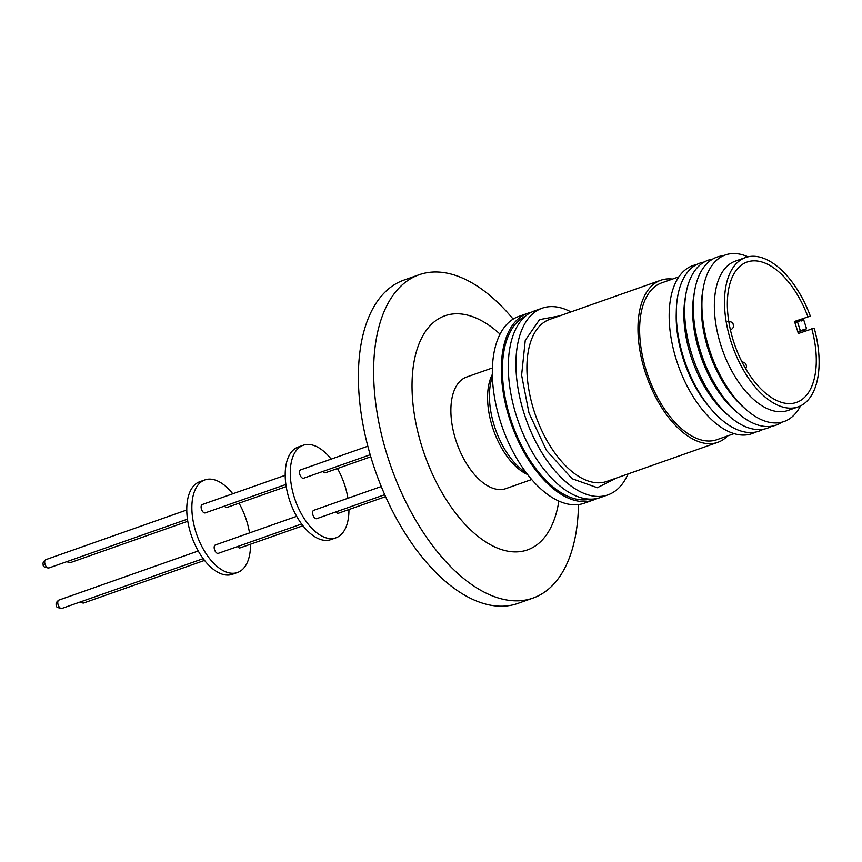 <?xml version="1.0" encoding="UTF-8"?>
<svg xmlns="http://www.w3.org/2000/svg" width="862" height="862" viewBox="0 0 862 862"><rect width="100%" height="100%" fill="white"/><g stroke="black" fill="none" stroke-linecap="round" stroke-linejoin="round"><path stroke-width="1.29" d="M616.707 477.925L597.334 487.709L572.12 478.733L546.508 450.492L528.988 413.017L521.607 375.164L525.26 340.328L539.558 319.619L559.632 315.901M578.467 504.55A171.387 90.273 -109.4 0 1 532.996 598.066L517.771 603.432A171.387 90.273 -109.4 0 1 372.934 463.681A171.387 90.273 -109.4 0 1 403.869 280.128L419.104 274.762A171.387 90.273 -109.4 0 1 513.149 319.123M532.996 598.066A171.387 90.273 -109.4 0 1 388.169 458.315A171.387 90.273 -109.4 0 1 419.104 274.762M558.845 501.059A124.117 65.383 -109.4 0 1 498.592 548.534A124.117 65.383 -109.4 0 1 422.563 448.693A124.117 65.383 -109.4 0 1 425.375 331.665A124.117 65.383 -109.4 0 1 500.046 334.144M492.385 367.955L466.557 377.06A59.133 31.151 70.6 0 0 455.89 440.385A59.133 31.151 70.6 0 0 505.854 488.614L531.682 479.509M596.752 498.538A98.958 52.119 -109.4 0 1 593.347 500.003A98.958 52.119 -109.4 0 1 509.722 419.32A98.958 52.119 -109.4 0 1 527.587 313.337A98.958 52.119 -109.4 0 1 531.164 312.346M593.347 500.003L584.328 503.182A98.958 52.119 -109.4 0 1 500.714 422.499A98.958 52.119 -109.4 0 1 518.579 316.516L527.587 313.337M628.021 473.949A98.958 52.119 -109.4 0 1 607.947 494.863A98.958 52.119 -109.4 0 1 524.322 414.18A98.958 52.119 -109.4 0 1 542.187 308.197A98.958 52.119 -109.4 0 1 570.935 311.915M607.947 494.863L600.329 497.546A98.958 52.119 -109.4 0 1 516.704 416.863A98.958 52.119 -109.4 0 1 534.569 310.88L542.187 308.197M727.679 435.903A85.898 45.244 -109.4 0 1 717.852 442.303A85.898 45.244 -109.4 0 1 645.261 372.265A85.898 45.244 -109.4 0 1 660.766 280.269A85.898 45.244 -109.4 0 1 672.446 279.094M734.122 433.629L716.925 439.685A83.118 43.779 -109.4 0 1 646.683 371.91A83.118 43.779 -109.4 0 1 661.693 282.887L678.89 276.831M367.837 446.193L300.687 469.855A4.429 2.338 70.6 0 0 299.89 474.596A4.429 2.338 70.6 0 0 303.629 478.216L370.197 454.759M335.943 511.877A4.429 2.338 70.6 0 0 338.518 513.202L385.594 496.62M381.273 486.513L313.768 510.293A4.429 2.338 70.6 0 0 312.96 515.045A4.429 2.338 70.6 0 0 316.71 518.655L384.743 494.691M322.873 471.439A4.429 2.338 70.6 0 0 325.437 472.753L370.8 456.785M755.446 432.11A89.055 46.914 -109.4 0 1 676.724 361.016A89.055 46.914 -109.4 0 1 696.453 264.656M763.139 429.287A89.055 46.914 -109.4 0 1 710.805 408.75L708.424 405.916A83.118 43.779 -109.4 0 1 683.264 359.023A83.118 43.779 -109.4 0 1 676.228 314.533L676.314 310.837A89.055 46.914 -109.4 0 1 704.222 262.026M331.17 459.112A49.08 25.849 70.6 0 0 303.295 445.234A49.08 25.849 70.6 0 0 294.438 497.794A49.08 25.849 70.6 0 0 335.911 537.823A49.08 25.849 70.6 0 0 348.938 509.528M347.936 498.258A49.08 25.849 70.6 0 0 344.768 485.252A49.08 25.849 70.6 0 0 337.462 468.519M303.295 445.234L298.22 447.022A49.08 25.849 70.6 0 0 289.363 499.583A49.08 25.849 70.6 0 0 330.836 539.612L335.911 537.823M710.805 408.75A89.055 46.914 -109.4 0 1 683.846 358.506A89.055 46.914 -109.4 0 1 676.314 310.837M771.641 426.248A89.055 46.914 -109.4 0 1 729.058 416.023L725.341 412.747A83.118 43.779 -109.4 0 1 690.925 356.318A83.118 43.779 -109.4 0 1 685.128 298.608L685.969 293.726A89.055 46.914 -109.4 0 1 712.745 259.063M285.193 475.307L202.279 504.518A4.429 2.338 70.6 0 0 201.482 509.27A4.429 2.338 70.6 0 0 205.221 512.879L285.882 484.466M237.535 546.551A4.429 2.338 70.6 0 0 240.11 547.866L302.95 525.734M296.668 516.316L215.349 544.967A4.429 2.338 70.6 0 0 214.552 549.708A4.429 2.338 70.6 0 0 218.301 553.329L301.614 523.977M224.465 506.102A4.429 2.338 70.6 0 0 227.029 507.427L286.195 486.577M729.058 416.023A89.055 46.914 -109.4 0 1 692.186 355.564A89.055 46.914 -109.4 0 1 685.969 293.726M781.963 422.164A89.055 46.914 -109.4 0 1 737.753 412.963L734.37 409.978A83.668 44.07 -109.4 0 1 699.739 353.194A83.668 44.07 -109.4 0 1 693.899 295.095L694.664 290.666A89.055 46.914 -109.4 0 1 723.347 255.777M232.762 493.775A49.08 25.849 70.6 0 0 204.887 479.897A49.08 25.849 70.6 0 0 196.03 532.468A49.08 25.849 70.6 0 0 237.503 572.487A49.08 25.849 70.6 0 0 250.53 544.202M249.527 532.921A49.08 25.849 70.6 0 0 246.36 519.926A49.08 25.849 70.6 0 0 239.043 503.192M204.887 479.897L199.812 481.686A49.08 25.849 70.6 0 0 190.944 534.257A49.08 25.849 70.6 0 0 232.428 574.275L237.503 572.487M737.753 412.963A89.055 46.914 -109.4 0 1 700.881 352.504A89.055 46.914 -109.4 0 1 694.664 290.666M800.539 405.873A88.301 46.516 -109.4 0 1 745.975 409.472L743.066 406.918A83.668 44.07 -109.4 0 1 708.435 350.123A83.668 44.07 -109.4 0 1 702.595 292.035L703.252 288.22A88.301 46.516 -109.4 0 1 748.033 256.833M745.975 409.472A88.301 46.516 -109.4 0 1 709.415 349.541A88.301 46.516 -109.4 0 1 703.252 288.22M794.355 321.504L794.99 322.959L797.415 321.666L800.335 330.696L797.91 331.999L798.234 333.551L814.224 328.174A79.164 41.699 -109.4 0 1 798.126 406.886L787.965 410.463A79.164 41.699 -109.4 0 1 721.074 345.91A79.164 41.699 -109.4 0 1 735.361 261.132L745.511 257.555A79.164 41.699 -109.4 0 1 810.334 316.128L794.355 321.504L810.334 316.128M798.126 406.886A79.164 41.699 -109.4 0 1 731.224 342.333A79.164 41.699 -109.4 0 1 745.511 257.555M800.335 330.696L806.595 328.745L804.16 330.038L804.505 331.59M811.788 328.778A74.412 39.199 -109.4 0 1 796.542 402.403A74.412 39.199 -109.4 0 1 733.659 341.729A74.412 39.199 -109.4 0 1 747.095 262.037A74.412 39.199 -109.4 0 1 807.899 316.731M806.595 328.745L803.675 319.716L797.415 321.666M804.16 330.038L797.91 331.999L794.99 322.959M800.615 319.554L801.251 321.009M590.114 499.13A97.201 51.203 -109.4 0 1 512.179 423.684A97.201 51.203 -109.4 0 1 525.615 316.052M492.364 376.091L491.189 380.713A60.523 31.883 70.6 0 0 494.572 426.69A60.523 31.883 70.6 0 0 522.76 470.329L526.563 473.184M527.598 474.531A59.133 31.151 -109.4 0 1 492.59 427.466A59.133 31.151 -109.4 0 1 492.331 374.399M660.766 280.269L549.697 319.403A85.898 45.244 70.6 0 0 534.192 411.389A85.898 45.244 70.6 0 0 606.773 481.427L717.852 442.303M48.811 567.983C44.533 567.39 42.701 566.42 43.326 565.084C42.475 563.188 43.316 561.367 45.858 559.621A4.429 2.338 70.6 0 0 45.061 564.373A4.429 2.338 70.6 0 0 48.811 567.983L187.463 519.139M61.881 608.432C57.603 607.839 55.782 606.87 56.396 605.523C55.545 603.637 56.396 601.816 58.939 600.06A4.429 2.338 70.6 0 0 58.131 604.812A4.429 2.338 70.6 0 0 61.881 608.432L203.206 558.641M81.114 601.654A4.429 2.338 70.6 0 0 83.689 602.969L204.542 560.397M68.044 561.205A4.429 2.338 70.6 0 0 70.619 562.53L187.787 521.251M741.934 361.857L744.52 362.568L745.824 363.936L746.524 366.145L745.781 368.893M727.743 321.634C731.138 321.472 732.969 322.431 733.228 324.543C734.262 326.181 733.422 328.002 730.685 329.995M66.525 561.744L70.619 562.53M79.606 602.182L83.689 602.969M58.939 600.06L198.26 550.98M45.858 559.621L186.785 509.981"/></g></svg>
